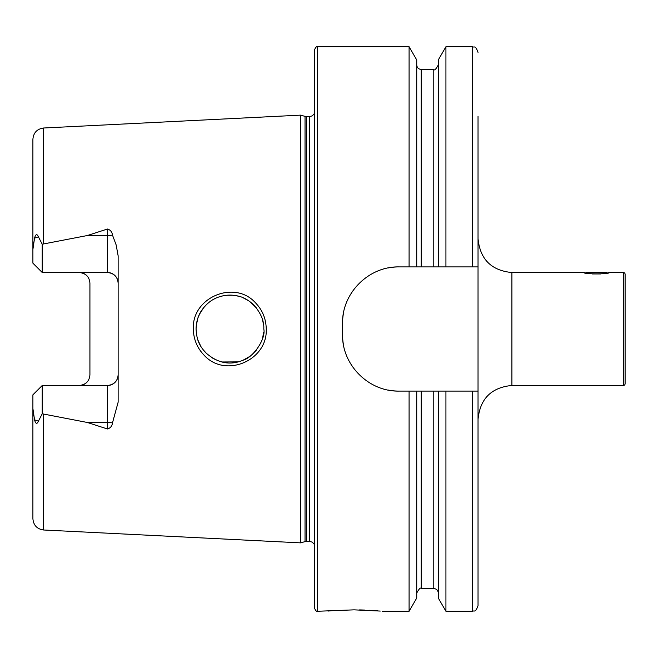 <?xml version="1.0" encoding="UTF-8"?>
<svg xmlns="http://www.w3.org/2000/svg" width="658" height="658" viewBox="0 0 658 658"><rect width="100%" height="100%" fill="white"/><g stroke="black" fill="none" stroke-linecap="round" stroke-linejoin="round"><path stroke-width="0.99" d="M609.292 272.544C610.073 274.287 583.103 274.287 583.893 272.544L586.188 273.07L586.714 272.544L606.47 272.544L606.997 273.07L609.292 272.544L623.406 272.544A1.694 1.694 0 0 1 625.1 274.238L625.1 383.762A1.694 1.694 0 0 1 623.406 385.456L511.908 385.456C491.337 387.463 480.044 398.748 478.037 419.327M255.608 302.943C262.517 310.189 266.054 318.875 266.235 329C267.814 360.609 225.094 378.621 204.046 355.139C197.096 347.86 193.526 339.15 193.337 329C191.7 297.276 234.799 279.395 255.608 302.943M263.792 329C264.269 321.26 260.971 313.29 253.922 305.09C248.091 299.629 242.193 296.503 236.222 295.722C230.144 294.545 224.098 295.064 218.069 297.268C211.391 299.62 205.699 304.317 201.003 311.374C197.91 316.292 196.265 322.165 196.051 329C196.767 338.352 197.976 344.414 206.003 352.976C217.699 363.2 230.012 365.634 242.934 360.271C253.388 357.516 266.095 338.664 263.792 329M330.448 610.846L328.079 611.06M472.395 611.266L445.927 611.266L445.927 391.099L472.395 391.099L472.395 611.266C474.064 610.188 475.356 613.338 478.037 605.623L478.037 266.901L409.095 266.901L409.095 46.734L317.427 46.734L317.427 611.266L354.119 609.851L380.25 611.068M112.477 235.087A10.725 3.668 0 0 1 107.418 235.515L107.418 272.486C114.056 273.243 117.634 276.821 118.144 283.22A10.725 10.725 0 0 0 107.418 272.486L42.219 272.486L42.219 244.208L87.407 235.515L107.418 229.033C110.388 229.856 112.074 231.871 112.477 235.087L116.153 244.941L118.144 255.839L118.144 402.161L112.477 422.913A10.725 3.668 0 0 0 107.418 422.485L107.418 428.967C110.388 428.144 112.074 426.129 112.477 422.913M262.707 337.529L263.628 332.397M196.512 323.432L196.051 329L196.553 334.79M197.885 339.989L200.797 346.289M203.157 349.752L206.645 353.601M212.699 358.166L215.972 359.86M222.223 361.982L238.081 361.875M243.024 360.239L249.843 356.397M252.285 354.448L256.283 350.278M300.492 329L300.492 115.142L305.041 116.359L305.041 541.641L300.492 542.858L300.492 329M317.427 611.266C316.794 611.866 315.856 610.92 314.606 608.444L314.606 49.556C315.856 47.08 316.794 46.134 317.427 46.734M409.095 266.901L399.003 266.901C368.735 266.251 341.889 292.983 342.547 323.358L342.547 334.642C341.897 364.886 368.595 391.757 399.003 391.099L445.927 391.099M118.144 374.78A10.725 10.725 0 0 1 107.418 385.514C114.056 384.757 117.634 381.179 118.144 374.78A10.725 10.725 0 0 1 107.418 385.514L42.219 385.514L42.219 413.792L87.407 422.485L107.418 428.967M79.19 272.486C85.844 273.251 89.422 276.829 89.916 283.22L89.916 374.78C89.422 381.171 85.844 384.749 79.19 385.514M511.908 385.456L511.908 272.544L583.893 272.544M625.1 344.257L625.1 337.315M43.625 414.195L43.625 529.994C37.07 529.073 33.492 525.314 32.9 518.718L32.9 408.618L34.545 419.862C35.672 423.982 36.963 424.418 38.411 421.186L42.219 413.792M42.219 385.514L32.9 394.825L32.9 408.618M42.219 272.486L32.9 263.175L32.9 249.382L34.545 238.138C35.672 234.018 36.963 233.582 38.411 236.814L42.219 244.208M32.9 249.382L32.9 139.282C33.492 132.686 37.07 128.927 43.625 128.006L300.492 115.142M478.037 266.901L478.037 116.4M445.927 266.901L445.927 46.734L472.395 46.734C474.114 47.878 475.282 44.563 478.037 52.377M438.294 266.901L438.294 59.952L445.927 46.734M416.728 266.901L416.728 59.952L409.095 46.734M472.395 391.099L478.037 391.099M445.927 611.266L438.294 598.048L438.294 391.099M409.095 391.099L409.095 611.266L416.728 598.048L416.728 391.099M377.593 610.83L374.089 610.566M374.048 610.558L369.582 610.279M364.927 610.065L359.572 609.908M232.85 295.253L227.051 295.253M203.931 307.278L199.275 314.565M197.861 318.069L196.183 326.039M197.902 317.954L200.114 312.904M203.157 308.24L206.892 304.161M212.888 299.719L214.385 298.905M222.149 296.034L226.813 295.269M232.545 295.228L237.949 296.092M243.312 297.885L248.782 300.862M249.876 301.627L256.488 307.985M263.414 323.942L262.493 319.698M399.003 266.901A56.456 56.456 0 0 0 387.973 267.987M343.649 312.27A56.456 56.456 0 0 0 342.547 323.358M342.547 334.642A56.456 56.456 0 0 0 343.632 345.672M387.907 389.997A56.456 56.456 0 0 0 399.003 391.099M81.362 272.708A10.725 10.725 0 0 1 86.881 275.735M81.362 385.292A10.725 10.725 0 0 0 86.881 382.265A10.725 10.725 0 0 1 81.362 385.292M600.951 273.958L592.225 273.958M623.406 272.544L623.406 385.456M306.505 116.548L309.54 116.548L309.54 541.452L306.505 541.452L306.505 116.548L305.041 116.359M43.625 243.805L43.625 128.006M472.395 266.901L472.395 46.734M433.778 266.901L433.778 69.452C434.436 70.76 435.941 69.255 438.294 64.936M421.243 266.901L421.243 69.452C418.504 69.189 416.999 67.684 416.728 64.936M438.294 593.064C438.031 590.316 436.517 588.811 433.778 588.548L433.778 391.099M433.778 588.548L421.243 588.548L421.243 391.099M87.407 235.515L107.418 235.515L107.418 229.033M38.411 236.814L34.545 238.138M107.418 385.514L107.418 422.485L87.407 422.485M38.411 421.186L34.545 419.862M306.505 541.452L305.041 541.641M309.54 541.452L312.172 542.102L314.606 544.627M43.625 529.994L300.492 542.858M433.778 69.452L421.243 69.452M421.243 588.548C420.602 587.24 419.097 588.745 416.728 593.064M409.095 611.266L382.347 611.266M309.54 116.548L312.172 115.898L314.606 113.373M511.908 272.544C491.337 270.537 480.044 259.252 478.037 238.673"/></g></svg>
